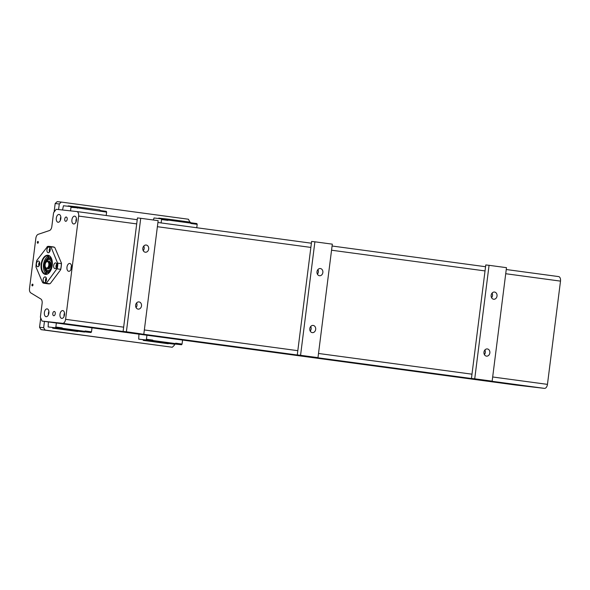 <?xml version="1.0" encoding="UTF-8"?>
<svg xmlns="http://www.w3.org/2000/svg" width="590" height="590" viewBox="0 0 590 590"><rect width="100%" height="100%" fill="white"/><g stroke="black" fill="none" stroke-linecap="round" stroke-linejoin="round"><path stroke-width="0.89" d="M515.461 384.982A4.3 2.478 -82.3 0 0 515.498 384.99A4.3 2.478 -82.3 0 0 515.535 384.997L544.452 388.375A4.3 2.478 -82.3 0 0 547.454 384.37L560.5 281.12A4.3 2.478 -82.3 0 0 558.612 276.585A4.3 2.478 -82.3 0 0 558.575 276.585L506.25 269.519L558.612 276.585M51.817 226.612L53.572 212.761L56.175 209.295L76.707 211.537A4.3 2.478 97.7 0 1 76.744 211.537A4.3 2.478 97.7 0 1 78.64 216.073L65.593 319.33A4.3 2.478 97.7 0 1 62.592 323.327L42.052 321.085L40.378 317.155L42.133 303.312A4.3 2.478 -82.3 0 0 40.821 298.99L30.805 292.891A4.3 2.478 97.7 0 1 29.5 288.576L35.857 238.227A4.3 2.478 97.7 0 1 38.21 234.311L49.471 230.535A4.3 2.478 -82.3 0 0 51.817 226.612M61.471 263.206L61.375 263.634L57.894 263.162L57.407 262.661L50.932 246.775L54.42 247.247L54.907 247.748L61.471 263.206A18.283 10.531 97.7 0 1 60.637 269.778L50.401 283.414L49.803 283.783L46.322 283.311L56.574 269.232L57.171 268.863L60.659 269.335L60.637 269.778M37.952 241.465A0.885 0.509 97.7 0 1 37.959 241.465A0.885 0.509 97.7 0 1 38.343 242.402A0.885 0.509 97.7 0 1 37.723 243.213A0.885 0.509 97.7 0 1 37.332 242.276A0.885 0.509 97.7 0 1 37.952 241.465M32.561 284.129A0.885 0.509 97.7 0 1 32.568 284.129A0.885 0.509 97.7 0 1 32.952 285.073A0.885 0.509 97.7 0 1 32.332 285.877A0.885 0.509 97.7 0 1 31.949 284.941A0.885 0.509 97.7 0 1 32.561 284.129M69.731 263.472A3.946 2.272 97.7 0 1 69.767 263.479A3.946 2.272 97.7 0 1 71.493 267.69A3.946 2.272 97.7 0 1 68.713 271.297A3.946 2.272 97.7 0 1 66.98 267.108A3.946 2.272 97.7 0 1 69.731 263.472M59.059 214.443A3.946 2.272 97.7 0 1 59.096 214.45A3.946 2.272 97.7 0 1 60.822 218.661A3.946 2.272 97.7 0 1 58.041 222.26A3.946 2.272 97.7 0 1 56.316 218.079A3.946 2.272 97.7 0 1 59.059 214.443M74.672 216.147A3.946 2.272 97.7 0 1 74.701 216.147A3.946 2.272 97.7 0 1 76.427 220.358A3.946 2.272 97.7 0 1 73.647 223.964A3.946 2.272 97.7 0 1 71.921 219.782A3.946 2.272 97.7 0 1 74.672 216.147M47.134 308.88A3.946 2.272 97.7 0 1 47.163 308.887A3.946 2.272 97.7 0 1 48.889 313.098A3.946 2.272 97.7 0 1 46.109 316.697A3.946 2.272 97.7 0 1 44.383 312.516A3.946 2.272 97.7 0 1 47.134 308.88M62.739 310.583A3.946 2.272 97.7 0 1 62.776 310.583A3.946 2.272 97.7 0 1 64.502 314.795A3.946 2.272 97.7 0 1 61.721 318.401A3.946 2.272 97.7 0 1 59.988 314.219A3.946 2.272 97.7 0 1 62.739 310.583M66.228 217.024A2.154 1.239 97.7 0 1 66.25 217.031A2.154 1.239 97.7 0 1 67.194 219.31A2.154 1.239 97.7 0 1 65.689 221.294A2.154 1.239 97.7 0 1 65.674 221.294A2.154 1.239 97.7 0 1 64.73 219.008A2.154 1.239 97.7 0 1 66.228 217.024M54.302 311.468A2.154 1.239 97.7 0 1 54.317 311.468A2.154 1.239 97.7 0 1 55.261 313.747A2.154 1.239 97.7 0 1 53.764 315.731A2.154 1.239 97.7 0 1 53.742 315.731A2.154 1.239 97.7 0 1 52.798 313.445A2.154 1.239 97.7 0 1 54.302 311.468M61.375 263.634A18.637 10.738 97.7 0 1 60.659 269.335M57.894 263.162A18.637 10.738 97.7 0 1 57.171 268.863M57.407 262.661A18.283 10.531 97.7 0 1 56.574 269.232M49.803 283.783A18.637 10.738 97.7 0 1 47.967 283.805L44.486 283.333A18.637 10.738 97.7 0 1 43.026 282.949L42.539 282.448A18.283 10.531 97.7 0 0 46.337 282.861M46.322 283.311A18.637 10.738 97.7 0 1 44.486 283.333M50.932 246.775A18.637 10.738 97.7 0 0 49.471 246.391A18.637 10.738 97.7 0 0 47.642 246.414L36.801 260.411A18.283 10.531 97.7 0 0 35.975 266.99L42.539 282.448M47.045 246.782A18.283 10.531 97.7 0 1 50.843 247.195M54.959 268.605A2.869 1.652 97.7 0 1 54.936 268.605A2.869 1.652 97.7 0 1 53.675 265.544A2.869 1.652 97.7 0 1 55.703 262.919A2.869 1.652 97.7 0 1 56.957 265.965A2.869 1.652 97.7 0 1 54.959 268.605M43.159 279.579A2.869 1.652 97.7 0 1 45.187 276.917A2.869 1.652 97.7 0 1 46.44 279.977A2.869 1.652 97.7 0 1 44.42 282.595A2.869 1.652 97.7 0 1 43.159 279.579M38.424 261.038A2.869 1.652 97.7 0 1 38.446 261.038A2.869 1.652 97.7 0 1 39.7 264.106A2.869 1.652 97.7 0 1 37.679 266.724A2.869 1.652 97.7 0 1 36.425 263.686A2.869 1.652 97.7 0 1 38.424 261.038M50.216 250.072A2.869 1.652 97.7 0 1 48.196 252.734A2.869 1.652 97.7 0 1 46.942 249.666A2.869 1.652 97.7 0 1 48.963 247.048A2.869 1.652 97.7 0 1 50.216 250.072M41.145 264.217A9.676 5.575 97.7 0 1 45.725 255.706A9.676 5.575 97.7 0 1 51.507 258.545A9.676 5.575 97.7 0 1 49.671 272.152A9.676 5.575 97.7 0 1 43.409 273.428A9.676 5.575 97.7 0 1 41.145 264.217M56.205 267.926A2.869 1.652 97.7 0 1 56.751 263.914M56.994 265.087A1.615 0.929 -82.3 0 0 56.751 266.857M45.696 281.917A2.869 1.652 97.7 0 1 45.482 279.889A2.869 1.652 97.7 0 1 46.234 277.912M46.477 279.077A1.615 0.929 -82.3 0 0 46.204 279.97A1.615 0.929 -82.3 0 0 46.241 280.855M38.955 266.046A2.869 1.652 97.7 0 1 39.493 262.034M39.737 263.206A1.615 0.929 -82.3 0 0 39.501 264.976M49.464 252.048A2.869 1.652 97.7 0 1 50.01 248.043M50.253 249.216A1.615 0.929 -82.3 0 0 49.973 250.101A1.615 0.929 -82.3 0 0 50.01 250.986M49.759 272.034A9.322 5.369 97.7 0 1 45.732 274.099A9.322 5.369 97.7 0 1 41.639 264.283A9.322 5.369 97.7 0 1 48.225 255.625A9.322 5.369 97.7 0 1 51.559 258.685M49.471 246.391L52.96 246.863A18.637 10.738 97.7 0 1 54.42 247.247M71.501 265.979A3.946 2.272 -82.3 0 0 71.043 269.342M60.829 216.943A3.946 2.272 -82.3 0 0 60.372 220.313M76.434 218.647A3.946 2.272 -82.3 0 0 75.985 222.01M48.896 311.38A3.946 2.272 -82.3 0 0 48.439 314.75M64.509 313.084A3.946 2.272 -82.3 0 0 64.052 316.454M190.681 222.74L196.861 223.573L197.193 224.347L190.806 223.485L190.43 222.165L167.56 219.074L167.929 220.402L161.549 219.539L161.114 222.931M196.765 227.74L197.193 224.347M174.426 344.199L174.279 345.342L172.273 347.245L45.128 330.083L43.653 327.708L44.449 321.41M58.58 209.561L59.288 203.97L61.301 202.075L188.439 219.237L189.855 222.083M61.301 202.075L57.193 201.625L55.18 203.528L59.288 203.97M55.18 203.528L54.103 212.053M40.725 317.966L39.545 327.266L41.02 329.633L45.128 330.083M43.653 327.708L39.545 327.266M41.02 329.633L172.273 347.245M158.504 218.47L158.769 218.116L167.56 219.074M153.356 219.996L154.027 217.976L167.604 219.628L167.929 220.402M167.973 220.055L190.85 223.145M161.218 218.765L161.549 219.539M106.2 215.512L106.628 212.127L77.408 207.828L70.977 207.311L70.527 210.859M77.364 208.174L77.032 207.4L70.653 206.537L70.977 207.311M70.653 206.537L63.462 205.755L62.511 209.988M67.939 206.242L68.204 205.888L76.988 206.847L99.865 209.937L100.285 210.918M76.988 206.847L77.408 207.828M100.108 210.512L106.296 211.345L106.628 212.127M56.36 323.01L55.858 327.03L62.238 327.893L62.193 328.298L61.692 328.962L52.746 328.202L84.562 332.052L85.115 330.983L91.502 331.838L92.011 327.826M85.063 331.381L62.193 328.298M84.717 331.846L90.985 332.524L91.502 331.838M52.746 328.202L52.451 327.509M62.238 327.893L61.729 328.578L48.151 326.934L61.729 328.578M90.985 332.524L84.827 331.691M84.562 332.052L61.692 328.962M54.951 328.232L77.828 331.315M77.674 331.514L54.804 328.431M48.151 326.934L48.365 321.941M55.342 327.716L55.858 327.03M138.938 334.161L138.716 339.154L145.907 339.936L146.423 339.257L152.81 340.12L152.257 341.19L143.318 340.43L143.023 339.737M146.932 335.238L146.423 339.257M143.318 340.43L175.127 344.272L175.628 343.609L152.758 340.519M175.628 343.609L175.68 343.203L182.067 344.066L182.576 340.046M152.81 340.12L152.294 340.799L138.716 339.154M175.289 344.066L181.558 344.752L175.4 343.918M181.558 344.752L182.067 344.066M175.127 344.272L152.257 341.19M145.516 340.452L168.393 343.542M168.246 343.741L145.369 340.651M145.907 339.936L152.294 340.799M123.649 327.162L137.448 217.931L140.73 218.293L126.393 331.786L123.111 331.433L123.649 327.162L65.593 319.33M123.111 331.433L140.523 333.785L126.393 331.786M143.812 334.139L158.15 220.645L140.73 218.293M139.026 301.925A3.621 2.957 96.2 0 0 138.967 301.918A3.621 2.957 96.2 0 0 135.626 305.192A3.621 2.957 96.2 0 0 138.178 309.116A3.621 2.957 96.2 0 0 141.512 305.871A3.621 2.957 96.2 0 0 139.026 301.925M146.209 245.034A3.621 2.957 96.2 0 0 146.15 245.027A3.621 2.957 96.2 0 0 142.817 248.302A3.621 2.957 96.2 0 0 145.369 252.225A3.621 2.957 96.2 0 0 148.695 248.98A3.621 2.957 96.2 0 0 146.209 245.034M297.817 350.674L311.616 241.443L314.898 241.804L300.561 355.298L297.279 354.944L297.817 350.674L144.344 329.957M314.898 241.804L332.318 244.157L317.981 357.651L297.279 354.944M317.981 357.651L300.561 355.298M313.194 325.429A3.621 2.957 96.2 0 0 313.128 325.422A3.621 2.957 96.2 0 0 309.794 328.704A3.621 2.957 96.2 0 0 312.346 332.627A3.621 2.957 96.2 0 0 315.68 329.382A3.621 2.957 96.2 0 0 313.194 325.429M320.377 268.538A3.621 2.957 96.2 0 0 320.318 268.531A3.621 2.957 96.2 0 0 316.985 271.813A3.621 2.957 96.2 0 0 319.537 275.737A3.621 2.957 96.2 0 0 322.863 272.492A3.621 2.957 96.2 0 0 320.377 268.538M471.985 374.185L485.784 264.954L489.066 265.316L474.729 378.81L471.447 378.455L471.985 374.185L318.512 353.469M489.066 265.316L506.486 267.668L492.149 381.162L471.447 378.455M492.149 381.162L474.729 378.81M487.362 348.941A3.621 2.957 96.2 0 0 487.296 348.933A3.621 2.957 96.2 0 0 483.962 352.215A3.621 2.957 96.2 0 0 486.514 356.139A3.621 2.957 96.2 0 0 489.848 352.894A3.621 2.957 96.2 0 0 487.362 348.941M494.545 292.05A3.621 2.957 96.2 0 0 494.486 292.043A3.621 2.957 96.2 0 0 491.153 295.325A3.621 2.957 96.2 0 0 493.697 299.248A3.621 2.957 96.2 0 0 497.031 296.003A3.621 2.957 96.2 0 0 494.545 292.05M136.563 302.965A3.621 2.957 -83.8 0 1 136.061 307.574M143.754 246.074A3.621 2.957 -83.8 0 1 143.245 250.684M317.921 269.586A3.621 2.957 -83.8 0 1 317.413 274.195M310.731 326.477A3.621 2.957 -83.8 0 1 310.229 331.086M484.899 349.981A3.621 2.957 -83.8 0 1 484.397 354.597M492.082 293.09A3.621 2.957 -83.8 0 1 491.581 297.707M515.535 384.997L42.052 321.085M51.61 258.818A7.486 4.314 -82.3 0 0 49.722 257.683A7.486 4.314 -82.3 0 0 49.663 257.675A7.486 4.314 -82.3 0 0 44.442 264.578A7.486 4.314 -82.3 0 0 47.724 272.514A7.486 4.314 -82.3 0 0 49.848 271.916M47.768 272.521A7.486 4.314 97.7 0 1 44.538 264.549A7.486 4.314 97.7 0 1 49.752 257.683A7.486 4.314 97.7 0 1 49.774 257.69M52.208 261.156A6.638 3.828 -82.3 0 0 49.597 258.516A6.638 3.828 -82.3 0 0 44.958 267.403A6.638 3.828 -82.3 0 0 51.035 269.822M45.725 267.683A5.502 3.171 -82.3 0 0 48.033 270.559A5.502 3.171 -82.3 0 0 51.913 265.53A5.502 3.171 -82.3 0 0 49.508 259.644A5.502 3.171 -82.3 0 0 49.457 259.644A5.502 3.171 -82.3 0 0 46.514 261.812M49.538 259.652A5.502 3.171 -82.3 0 0 49.531 259.652A5.502 3.171 -82.3 0 0 48.122 260.02M46.802 269.829A5.502 3.171 -82.3 0 0 48.07 270.567M49.516 259.74A5.421 3.12 -82.3 0 0 49.508 259.733A5.421 3.12 -82.3 0 1 49.56 259.74L49.449 259.725A5.421 3.12 -82.3 0 0 49.398 259.718A5.421 3.12 -82.3 0 0 46.536 261.79M48.056 270.478A5.421 3.12 -82.3 0 0 48.114 270.486A5.421 3.12 -82.3 0 0 50.482 269.247M51.522 261.569A5.421 3.12 -82.3 0 0 49.56 259.74M45.74 267.713A5.421 3.12 -82.3 0 0 47.997 270.471A5.421 3.12 -82.3 0 0 51.817 265.515A5.421 3.12 -82.3 0 0 49.449 259.725M50.644 262.72A3.584 2.065 -82.3 0 0 49.376 261.569A3.584 2.065 -82.3 0 0 49.346 261.562A3.584 2.065 -82.3 0 0 49.287 261.562M48.328 268.656A3.584 2.065 -82.3 0 0 48.417 268.671A3.584 2.065 -82.3 0 0 49.944 267.904M48.859 261.547A3.584 2.065 97.7 0 1 49.169 261.54A3.584 2.065 97.7 0 1 49.199 261.547A3.584 2.065 97.7 0 1 50.77 265.375A3.584 2.065 97.7 0 1 48.24 268.649A3.584 2.065 97.7 0 1 47.915 268.553M49.088 261.672L49.184 261.687A3.444 1.984 97.7 0 1 50.688 265.36A3.444 1.984 97.7 0 1 48.262 268.509L48.166 268.494M47.753 261.348L48.535 261.459A3.584 2.065 97.7 0 1 50.098 265.286A3.584 2.065 97.7 0 1 47.576 268.561L46.794 268.45A3.584 2.065 -82.3 0 0 49.317 265.175A3.584 2.065 -82.3 0 0 47.753 261.348A3.584 2.065 -82.3 0 0 46.168 262.189A3.584 2.065 -82.3 0 0 46.079 262.314M45.43 267.086A3.584 2.065 -82.3 0 0 45.489 267.226A3.584 2.065 -82.3 0 0 46.794 268.45M45.135 264.659A3.223 1.859 97.7 0 1 45.991 262.417A3.223 1.859 97.7 0 1 48.587 262.779A3.223 1.859 97.7 0 1 47.982 267.3A3.223 1.859 97.7 0 1 45.378 266.953A3.223 1.859 97.7 0 1 45.135 264.659M78.64 216.073L136.696 223.905M157.383 226.7L310.856 247.417M331.55 250.212L485.024 270.928M547.454 384.37L492.672 376.981M505.719 273.723L560.5 281.12M485.555 266.724L332.082 246.008L485.555 266.724M311.395 243.213L157.913 222.496L311.395 243.213M76.744 211.537L137.227 219.701L76.781 211.544M62.592 323.327L544.452 388.375M44.228 271.083A9.322 5.369 -82.3 0 0 46.713 274.077L43.483 264.394L49.154 255.905A9.322 5.369 -82.3 0 0 45.976 258.14M49.435 256.053A9.101 5.244 -82.3 0 0 43.52 264.394A9.101 5.244 -82.3 0 0 47.008 274.011M47.525 268.553A3.798 2.19 -82.3 0 0 50.784 265.994A3.798 2.19 -82.3 0 0 49.199 261.326A3.798 2.19 -82.3 0 0 48.483 261.451M51.072 322.295L515.498 384.99M48.24 268.649L48.417 268.671C50.851 269.387 51.913 261.525 49.376 261.569L49.199 261.547"/></g></svg>
